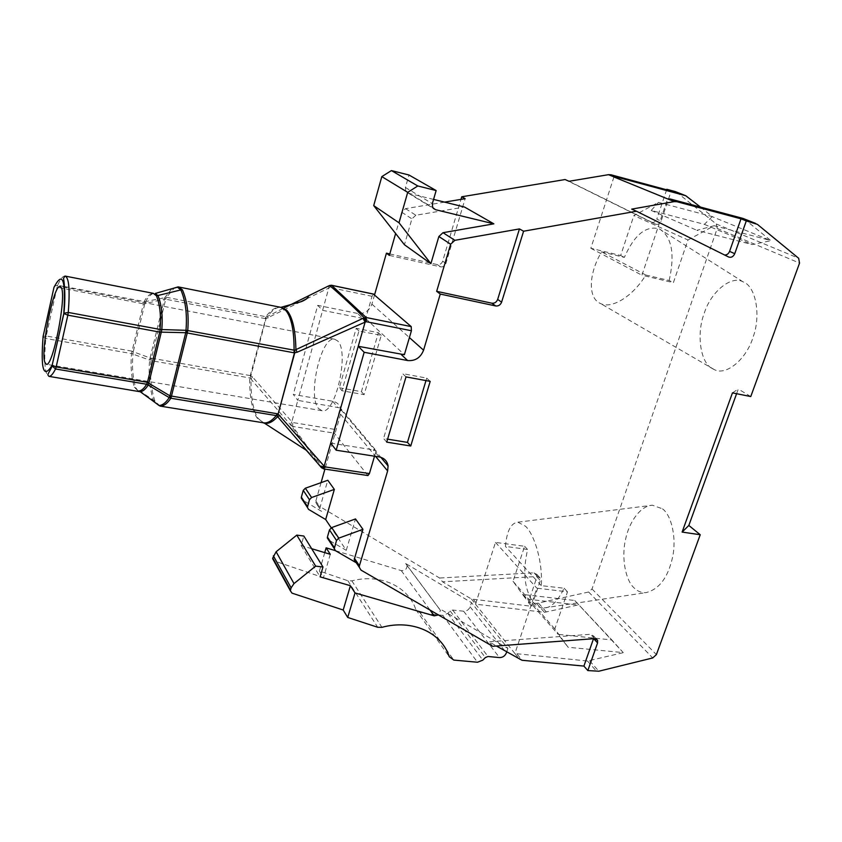 <?xml version="1.0" encoding="UTF-8"?>
<svg xmlns="http://www.w3.org/2000/svg" width="842" height="842" viewBox="0 0 842 842"><rect width="100%" height="100%" fill="white"/><g stroke="black" fill="none" stroke-linecap="round" stroke-linejoin="round"><path stroke-width="0.63" stroke-dasharray="4.21 3.16" d="M323.602 468.91L292.732 426.441L292.732 422.537L291.153 425.589L250 377.995L250.684 375.711L252.516 376.984L251.032 378.953C250.769 397.077 253.084 410.159 257.978 418.211L262.946 422.726M367.943 475.551L334.285 433.167L334.221 429.304L340.284 407.97L297.836 400.36L291.827 421.737L252.516 376.984M374.522 456.206L376.142 450.712L340.284 407.97M374.564 294.826L371.901 304.151C369.249 310.993 364.439 314.077 357.461 313.403L362.765 318.392L365.702 318.592L372.038 296.3L373.395 294.1M365.702 318.592L404.37 354.714M321.212 467.289L291.153 425.589L292.732 426.441L334.285 433.167M291.827 421.737L290.479 424.81M334.221 429.304L292.732 422.537L291.963 421.663M329.443 285.533L329.948 287.511L328.769 288.059L297.836 400.36L293.29 394.456L332.653 401.234C337.295 402.265 340.052 405.065 340.905 409.633L340.568 414.211L324.928 469.11M362.765 318.392L322.633 310.33L317.718 305.362L293.29 394.456M376.142 450.712L373.259 449.849L379.174 456.932M330.717 443.113L373.259 449.849M263.788 422.852L256.947 417.842C251.969 409.654 249.537 396.34 249.653 377.879L266.209 316.739L267.64 316.297C271.924 310.53 276.06 307.498 280.049 307.193M154.223 401.908L153.549 400.666C149.592 388.141 148.287 374.648 149.655 360.187L151.065 360.629L151.434 358.208L149.56 360.081L151.339 358.103L150.055 357.966L149.56 360.081L131.562 353.598L132.005 351.303L150.055 357.966L164.4 299.12L165.832 299.236L166.527 297.31L174.305 288.017M138.225 391.098L135.773 387.846C132.72 377.616 131.794 366.354 133.015 354.04M138.32 391.098L134.362 387.257C131.331 377.09 130.405 365.87 131.562 353.598L45.815 338.495L43.058 336.895M43.11 336.368L46.215 335.979L45.815 338.495C43.752 361.892 44.794 374.511 48.941 376.363M132.005 351.303L133.289 351.598L133.015 353.829L131.562 353.482M160.243 406.128L154.939 401.224C150.95 388.657 149.655 375.122 151.065 360.629L250 377.995M250.232 378.111L266.061 318.592L300.394 301.941M306.635 298.847L328.769 288.059M357.461 313.403L317.718 305.362M389.804 253.937L437.335 264.588C439.871 264.872 441.65 263.735 442.671 261.167L460.974 199.375M321.076 482.645L315.855 500.979L315.708 502.316L317.36 505.042L439.587 578.012L442.534 581.801L471.467 599.041L531.67 606.293L540.322 580.57L540.28 578.128L537.407 576.496L442.534 581.801M676.305 191.976L716.279 223.983L717.226 228.414L592.01 588.968L588.642 592.01L536.596 603.44L528.366 602.504L536.943 576.896L536.901 574.465L534.049 572.834L439.587 578.012M666.632 189.797L656.792 219.162L661.107 221.067L671.19 191.029M565.087 179.535L651.213 222.172C653.655 222.941 655.518 221.941 656.792 219.162M339.379 387.762L361.418 391.667L378.374 332.706L356.198 328.327L339.379 387.762L341.978 390.751L364.133 394.656L381.226 335.379L358.934 331.001L341.978 390.751M389.372 255.421L440.545 266.861C443.092 267.156 444.881 266.009 445.913 263.42L465.131 198.68M444.565 202.122L405.57 208.648L401.718 212.205L395.624 233.518M569.013 181.283L655.497 224.098C657.949 224.867 659.812 223.856 661.107 221.067M361.418 391.667L364.133 394.656M356.198 328.327L358.934 331.001M378.374 332.706L381.226 335.379M405.57 208.648L415.843 215.247L464.479 207.016M700.502 207.079L712.3 216.594L658.455 202.343L633.868 215.563L687.977 240.002L673.379 282.67L641.93 275.218L667.538 198.965M613.934 176.978L590.831 248.274L620.67 255.505L633.868 215.563M475.488 604.146L495.496 542.406L524.598 546.29L513.031 581.317L525.882 598.967L578.086 604.977L544.448 612.334L475.488 604.146L514.894 653.529L536.838 588.169L567.508 591.831L554.815 628.9L568.118 647.266L623.248 652.603L611.839 639.931L558.099 634.342L568.118 647.266M712.3 216.594L704.354 224.34L651.224 210.458L658.455 202.343M744.149 218.867L770.925 240.686L712.606 216.815M687.977 240.002L714.195 225.719L770.746 240.517M622.975 652.739L587.474 661.012L514.894 653.529M714.195 225.719L696.892 230.298L752.253 244.59L770.925 240.686M704.354 224.34L752.253 244.59M651.224 210.458L696.892 230.298M669.179 280.502C675.073 253.916 671.821 236.728 659.423 228.94L659.297 228.877C646.003 225.288 634.352 234.792 624.354 257.399L601.598 251.842C589.158 272.566 587.695 296.437 599.136 302.857L601.062 303.815C612.418 308.888 633.195 295.963 645.814 275.029L669.179 280.502L673.379 282.67M620.67 255.505L624.354 257.399M712.374 368.628L714.458 369.68C726.414 376.1 746.77 358.734 753.148 336.937C761.273 315.066 755.621 286.059 743.233 281.933L743.097 281.87C731.119 274.913 710.722 292.079 704.238 313.287C696.239 333.8 700.291 362.913 712.374 368.628M736.603 393.698L738.297 389.036L732.466 392.867M750.759 396.55L738.297 389.036M662.465 508.821C671.358 515.083 676.894 537.838 672.516 557.509C667.927 577.728 659.033 589.453 645.835 592.663C641.299 592.779 637.447 591.242 634.258 588.063C625.574 580.675 621.122 557.678 625.638 539.091C629.069 522.208 640.436 505.663 652.424 505.221L662.465 508.821M386.72 442.124L383.563 438.493L387.594 439.156M406.002 376.9L402.676 373.648L383.563 438.493M430.188 381.363L426.726 378.111L402.676 373.648M425.989 380.584L426.726 378.111M593.526 638.699L593.578 635.973L590.547 634.279L489.107 641.783L496.412 646.024M631.689 209.121L724.646 255.031M492.623 646.309L489.107 641.783M528.366 602.504L531.67 606.293M525.882 598.967L523.187 594.494L574.749 600.504L623.248 652.603M574.749 600.504L611.839 639.931M523.187 594.494L558.099 634.342M513.031 581.317L554.815 628.9M517.883 522.198L525.587 526.271C535.249 535.596 542.974 564.298 541.28 585.653L564.108 588.221C557.657 601.43 550.984 607.998 544.1 607.913C540.68 608.313 537.217 606.661 533.691 602.956C524.45 590.2 522.419 572.371 527.608 549.489L505.442 546.395C506.81 531.018 510.957 522.956 517.883 522.198L652.424 505.221M564.108 588.221L567.508 591.831M524.598 546.29L527.608 549.489M541.28 585.653L505.442 546.395M495.496 542.406L536.838 588.169M308.561 509.389L302.394 499.927L321.591 511.357L319.928 508.61L320.076 507.263L327.801 480.256M335.484 550.689L328.485 539.943L346.272 550.331L331.211 527.797M335.442 550.657L401.287 570.623C404.991 570.844 406.918 569.15 407.086 565.54L405.644 563.498L471.478 602.619L507.863 648.445L438.935 608.313L440.44 610.429L438.429 614.934M324.749 552.636L319.423 571.023L347.862 580.738L351.851 580.854C380.395 573.328 408.338 586.485 415.864 609.661L420.242 612.976L442.776 615.376L447.797 613.418L450.175 611.008L452.68 610.04L463.616 611.218C466.689 611.25 468.857 609.787 470.11 606.829L471.478 602.619M506.684 651.982L507.863 648.445M319.423 571.023L323.475 577.675L274.26 560.951L292.016 593.147M330.274 554.299L323.475 577.675M311.666 548.689L301.131 545.521L303.836 536.028M301.131 545.521L320.107 576.875M354.198 559.677L361.007 570.118M346.272 550.331L355.503 518.935M415.843 215.247L411.906 218.867L404.455 244.759M433.567 199.417L408.454 193.25L405.823 191.229L405.423 187.503L408.991 175.01M645.814 275.029L601.598 251.842M590.831 248.274L641.93 275.218M328.769 287.901L328.359 286.038M268.145 318.023L267.64 316.297L283.922 308.035M372.038 296.3L329.948 287.511L331.18 285.291M54.625 286.027L57.656 285.238L57.046 287.248L143.414 303.836L143.94 301.92L166.527 297.31L265.84 316.708C271.04 309.793 275.965 306.656 280.628 307.309L280.681 307.319M143.435 303.678L144.729 304.015L143.414 303.836L132.057 351.156L46.215 335.979L57.046 287.248L53.951 287.49M143.94 301.92L143.982 301.868C146.803 296.437 149.929 293.605 153.349 293.363M64.581 286.575L145.561 301.815L144.792 303.72L164.4 299.12L164.843 297.415L165.695 299.299L151.434 358.208L249.99 375.532M171.873 288.711L164.969 297.352L165.832 299.236L265.062 318.56L266.061 318.592L266.482 316.718M265.062 318.56L266.209 316.739M145.561 301.815C147.908 297.373 150.539 294.553 153.433 293.363M318.581 408.538L321.991 410.728C335.463 415.095 349.809 351.114 337.537 340.863L334.706 339.242C321.212 335.411 307.172 396.319 318.581 408.538M321.581 467.784L323.244 468.657L367.544 475.298M340.568 414.211L375.543 456.364M332.653 401.234L337.589 407.139M256.947 417.842L257.978 418.211M154.939 401.224L134.362 387.257M442.671 261.167L445.913 263.42M677.168 192.534L687.588 196.67M716.279 223.983L798.658 258.273M745.054 219.467L757.39 224.361M717.226 228.414L799.553 263.093M592.01 588.968L656.392 654.613M594.547 638.625L590.547 634.279M536.596 603.44L544.448 612.334M473.572 599.736L477.719 604.903M517.241 654.287L522.04 660.275M587.474 661.012L596.652 671.39M538.638 603.314L546.521 612.197M589.663 660.844L598.851 671.211M588.642 592.01L652.718 657.949M471.467 599.041L475.593 604.209M317.36 505.042L321.591 511.357M515.009 653.592L519.788 659.581M405.644 563.498L438.935 608.313M401.287 570.623L430.062 610.092M470.11 606.829L506.389 652.876M463.616 611.218L499.495 657.581M452.68 610.04L488.002 656.497M450.175 611.008L485.35 657.56M447.797 613.418L482.824 660.128M442.776 615.376L477.509 662.244M420.242 612.976L453.796 660.075M415.864 609.661L449.218 656.665M351.851 580.854L381.931 627.332M347.862 580.738L377.711 627.269M534.049 572.834L537.407 576.496M536.943 576.896L540.322 580.57M315.855 500.979L320.076 507.263M728.667 257.02L723.52 254.705M651.213 222.172L655.497 224.098M371.901 304.151L409.412 337.579M401.718 212.205L411.906 218.867M408.454 193.25L433.251 208.332M405.423 187.503L432.325 203.659M437.335 264.588L440.545 266.861M64.171 286.49L57.656 285.238C60.519 278.923 62.982 275.86 65.044 276.06M144.729 304.015L133.373 351.303M340.905 409.633L380.847 457.322M714.458 369.68L601.062 303.815M593.578 635.973L596.336 638.962M544.1 607.913L645.835 592.673M407.086 565.54L440.44 610.429M536.901 574.465L540.28 578.128M315.708 502.316L319.928 508.61M685.788 195.733L686.725 196.102M755.495 223.362L756.474 223.751M405.823 191.229L432.714 207.564M743.097 281.87L659.297 228.877M321.991 410.728L46.331 364.281M334.706 339.242L60.182 286.417"/><path stroke-width="1.26" d="M155.349 293.395L158.085 295.805C161.653 304.941 162.885 316.182 161.801 329.548L185.85 330.317L187.229 333.064L171.452 396.182L169.084 397.477L169.968 395.835L277.123 413.727L276.281 415.59L276.881 415.801L278.102 414.053L324.117 466.121L320.876 466.994L321.833 468.005L325.023 466.889L369.417 473.572L367.943 475.551L323.602 468.91L325.023 466.889L324.212 465.973L365.07 322.307L366.344 321.707L364.165 317.802L294.753 350.156L294.784 352.756L297.121 352.24L295.91 349.609C295.521 330.096 292.521 317.034 286.922 310.414L281.323 307.235L301.026 301.699C301.868 301.647 309.14 298.194 308.288 295.963L328.359 286.038M369.417 473.572L374.522 456.206M373.395 294.1L411.222 326.601L411.422 330.738L404.37 354.714L358.25 346.294L364.165 352.282L336.168 450.207L379.174 456.932C384.236 457.974 387.204 460.984 388.067 465.952L387.636 470.941L359.418 565.75L359.239 567.192L361.007 570.118L492.623 646.309L594.547 638.625L597.588 640.32L597.578 642.92L593.694 638.689M276.881 415.801L320.876 466.994M279.902 415.38L277.671 416.59C272.913 421.831 268.524 424.042 264.514 423.231L262.946 422.726M363.06 318.339L365.07 322.139L297.121 352.24M146.645 384.184L148.245 384.899L148.96 382.647L147.466 382.3L146.645 384.184L169.189 397.582L171.547 396.287L170.8 398.234L276.281 415.59C271.798 420.926 267.64 423.358 263.788 422.852M277.123 413.727L277.86 413.906L276.639 415.695M293.711 352.735L294.784 352.756L278.102 414.053L294.49 352.809L294.468 350.177L293.711 352.735L187.377 333L185.998 330.243L294.079 350.167C294.121 330.39 291.353 317.129 285.764 310.393L286.922 310.414M187.229 333.064L187.766 330.359C188.976 314.361 187.198 300.857 182.43 289.858L180.862 289.911C185.556 300.868 187.271 314.319 185.998 330.243L185.724 332.706L187.229 333.064M169.189 397.582C166.011 402.602 162.664 405.255 159.127 405.549L160.243 406.128C163.937 406.076 167.453 403.444 170.8 398.234L169.189 397.582M159.096 405.549L154.223 401.908M148.245 384.899C145.729 389.088 143.045 391.383 140.193 391.762L48.941 376.363C47.205 373.932 47.215 376.237 52.215 366.017L55.53 368.975L146.624 384.247C144.024 388.699 141.256 390.983 138.32 391.098M140.161 391.762L138.225 391.098M300.394 301.941L306.635 298.847M330.717 443.113L336.168 450.207M755.495 223.362L743.086 218.457L670.358 199.028L676.926 201.712L674.242 201.617L631.689 209.121L636.457 211.237L523.587 231.224L501.6 302.152C500.443 304.972 498.485 306.246 495.717 305.962L440.261 294.068L423.568 350.188C420.558 357.734 415.232 361.176 407.612 360.534L364.165 352.282M460.974 199.375L461.732 196.786L465.131 198.68L444.565 202.122M374.564 294.826L386.425 253.179L389.804 253.937M324.928 469.11L321.076 482.645M685.788 195.733L675.305 191.587L666.801 189.282L666.632 189.797M666.801 189.282L671.19 191.029L611.018 174.778L608.513 174.673L569.013 181.283L565.087 179.535L461.732 196.786M395.624 233.518L389.372 255.421L386.425 253.179M611.018 174.778L616.607 177.062L613.934 176.978L674.242 201.617M523.587 231.224L519.451 228.919L454.869 240.317L450.638 244.222L436.661 291.332L491.823 303.194C494.57 303.488 496.517 302.225 497.664 299.415L519.451 228.919M430.883 263.662L438.861 236.507L442.997 232.697L493.865 223.835L435.451 209.669L432.714 207.564L432.325 203.659L436.145 190.545L417.79 185.966L407.707 192.344L399.013 222.793L430.883 263.662L404.455 244.759L373.711 205.606L399.013 222.793M433.567 199.417L464.479 207.016L493.865 223.835M616.607 177.062L685.714 195.712L700.502 207.079M597.578 642.92L587.832 670.579L598.851 671.211L652.718 657.949L656.392 654.613L700.228 534.733L682.115 532.081L732.466 392.867L750.759 396.55L799.553 263.093L798.658 258.273L757.39 224.361L746.296 220.909L734.75 253.674L729.572 251.379L741.013 218.815L676.926 201.712M670.358 199.028L667.695 198.933M700.228 534.733L688.83 525.45L736.603 393.698M688.83 525.45L682.115 532.081M636.457 211.237L728.667 257.02C731.277 257.831 733.308 256.715 734.75 253.674M386.72 442.124L410.749 446.007L430.188 381.363L406.002 376.9L386.72 442.124M387.594 439.156L407.454 442.387L425.989 380.584M410.749 446.007L407.454 442.387M496.412 646.024L522.04 660.275L583.906 666.085L593.526 638.699M724.646 255.031C726.888 255.042 728.53 253.821 729.572 251.379M587.832 670.579L583.906 666.085M302.394 499.927L301.352 497.159L303.257 490.381L305.351 488.213L327.801 480.256L334.348 489.402L311.582 497.517L309.456 499.727L307.404 507.41L308.561 509.389L325.675 519.535L331.211 527.797M328.485 539.943L327.412 537.049L329.475 529.892L331.706 527.576L355.503 518.935L362.934 529.313L338.779 538.143L336.516 540.49L334.285 548.616L335.484 550.689L355.955 562.582M335.442 550.657L326.138 547.837L324.749 552.636M438.429 614.934L434.262 615.86L355.029 592.936L347.714 617.449L377.711 627.269L381.931 627.332C412.191 619.007 441.545 632.447 449.218 656.665L453.796 660.075L477.509 662.244L482.824 660.128L485.35 657.56L488.002 656.497L499.495 657.581C502.727 657.56 505.021 655.992 506.389 652.876L506.684 651.982M343.189 610.018L350.398 585.706L320.107 576.875L322.981 566.992L315.645 566.129L293.995 583.59L291.111 587.832L290.353 590.768L292.016 593.147L343.189 610.018L347.714 617.449M326.138 547.837L330.274 554.299L311.666 548.689M350.398 585.706L355.029 592.936M322.981 566.992L303.836 536.028L296.794 535.123L276.113 551.763L272.755 558.025L273.808 560.74M296.794 535.123L315.645 566.129M362.934 529.313L354.198 559.677L359.239 567.192M334.348 489.402L325.675 519.535M746.296 220.909L741.013 218.815M440.261 294.068L436.661 291.332M436.145 190.545L408.991 175.01L391.414 170.589L381.815 176.62L373.711 205.606M381.815 176.62L407.707 192.344M391.414 170.589L417.79 185.966M331.18 285.291L329.443 285.533M373.837 294.195L331.653 285.354L366.217 317.529L364.165 317.802C354.756 308.025 343.273 297.279 329.727 285.575L328.675 286.059M280.049 307.193L280.681 307.319M283.922 308.035L328.506 285.964M280.649 307.309L285.764 310.393M174.305 288.017L178.072 286.912M280.575 307.298L178.483 286.954L182.43 289.858M147.413 382.447L169.968 395.835L185.724 332.706L161.306 332.137L148.96 382.647M48.941 376.363C50.741 376.563 52.941 374.101 55.53 368.975L56.161 366.944L52.162 365.196L63.866 313.592L67.844 315.161L68.276 312.445L63.939 313.224C66.234 291.606 63.382 277.365 63.497 278.376L65.044 276.06C68.96 277.376 70.044 289.511 68.276 312.445L160.022 329.433L159.759 331.927L161.306 332.137L161.78 329.769L160.001 329.548M44.837 362.27L46.331 364.281C52.688 367.68 66.634 297.426 61.445 287.838L60.182 286.417C53.72 283.87 40.353 350.314 44.837 362.27M43.058 336.895L43.11 336.368C40.521 369.733 43.542 379.332 52.162 365.196L63.792 313.456C65.886 279.312 62.603 270.661 53.951 287.49L54.625 286.027M171.873 288.711L178.483 286.954M177.346 287.111L180.862 289.911L156.496 295.858C160.001 304.951 161.18 316.139 160.022 329.433L161.801 329.548M159.759 331.927L161.243 332.453M153.349 293.363L156.496 295.858M153.433 293.363L65.044 276.06M375.543 456.364L387.636 470.941M411.222 326.601L366.217 317.529L366.344 321.707L411.422 330.738M401.224 354.535L407.612 360.534M442.997 232.697L454.869 240.317M608.513 174.673L614.092 176.957M430.062 610.092L434.262 615.86M272.755 558.025L290.458 590.126M273.366 555.815L291.111 587.832M276.113 551.763L293.995 583.59M354.377 558.235L359.418 565.75M305.351 488.213L311.582 497.517M331.706 527.576L338.779 538.143M301.352 497.159L307.509 506.589M327.412 537.049L334.4 547.753M303.257 490.381L309.456 499.727M329.475 529.892L336.516 540.49M675.305 191.587L685.714 195.712M743.086 218.457L755.411 223.34M501.6 302.152L497.664 299.415M495.717 305.962L491.823 303.194M438.861 236.507L450.638 244.222M409.412 337.579L423.568 350.188M433.251 208.332L435.451 209.669M147.466 382.3L159.738 332.095L67.844 315.161L56.161 366.944L147.466 382.3M53.951 287.49L43.11 336.368M321.118 467.184L323.602 468.91M306.246 450.228L264.556 423.252M380.847 457.322L388.067 465.952M306.256 450.238L321.107 467.173M264.504 423.221L263.778 422.852M159.138 405.486L140.277 391.762M596.336 638.962L597.588 640.32M272.65 558.646L290.353 590.768M301.247 497.969L307.404 507.41M327.296 537.891L334.285 548.616M373.616 294.09L331.453 285.249L328.517 285.964M177.357 287.154L155.412 293.416M263.714 422.842L160.243 406.128"/></g></svg>
